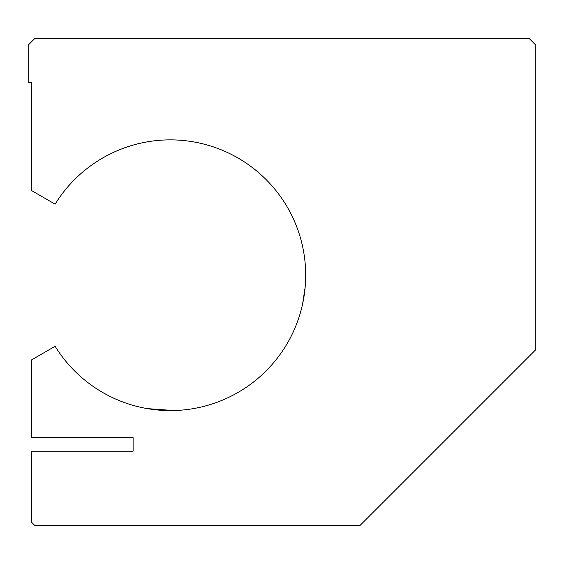 <?xml version="1.0" encoding="UTF-8"?>
<svg xmlns="http://www.w3.org/2000/svg" width="564" height="564" viewBox="0 0 564 564"><rect width="100%" height="100%" fill="white"/><g stroke="black" fill="none" stroke-linecap="round" stroke-linejoin="round"><path stroke-width="0.85" d="M285.532 346.296A135.36 135.36 0 0 0 241.392 160.028A135.36 135.36 0 0 0 55.124 204.168L31.584 190.576L31.584 82.344L28.2 82.344L28.2 45.12L34.968 38.352L529.032 38.352L535.8 45.12L535.8 349.68L359.832 525.648L34.968 525.648L31.584 522.264L31.584 451.2L133.104 451.2L133.104 437.664L31.584 437.664L31.584 359.888L55.124 346.296A135.36 135.36 0 0 0 285.532 346.296M302.593 303.996L305.166 287.076L302.593 303.996M147.253 408.611L173.902 410.543L148.473 408.815"/></g></svg>
